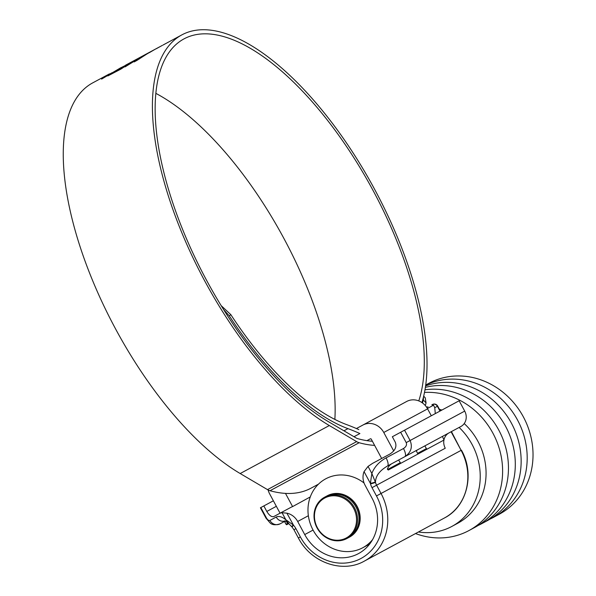 <?xml version="1.0" encoding="UTF-8"?>
<svg xmlns="http://www.w3.org/2000/svg" width="596" height="596" viewBox="0 0 596 596"><rect width="100%" height="100%" fill="white"/><g stroke="black" fill="none" stroke-linecap="round" stroke-linejoin="round"><path stroke-width="0.89" d="M406.211 442.605L464.709 411.106L459.143 400.773L404.542 430.17L410.1 440.504C412.775 447.104 411.017 452.491 404.848 456.663L387.445 466.035C379.51 470.728 375.525 476.167 375.473 482.35A3.911 0.432 165.4 0 1 370.518 483.863L370.399 483.378A3.911 0.462 -13.7 0 0 375.309 481.963L371.852 473.47C374.355 466.988 379.101 461.788 386.081 457.884L403.485 448.512C406.129 446.806 407.038 444.832 406.211 442.605L400.646 432.271L392.339 436.741L395.304 442.254C396.958 446.724 395.141 450.665 389.851 454.077L372.448 463.442L368.045 466.4L364.059 471.615A15.645 14.17 -118.3 0 0 365.05 485.196L372.098 498.286A42.249 38.256 -118.3 0 1 358.442 553.624A42.249 38.256 -118.3 0 1 304.727 534.567L297.68 521.478A15.645 14.17 -118.3 0 0 286.885 513.163L282.05 512.702L280.127 513.156L290.937 507.338A15.645 14.17 61.7 0 1 292.591 506.593L310.062 497.042M464.709 411.106A11.734 10.624 61.7 0 1 460.917 426.475L404.848 456.663A7.822 2.66 -118.3 0 0 403.485 448.512M449.064 432.86A11.734 10.624 -118.3 0 0 443.975 439.87M443.938 440.057A11.734 10.624 -118.3 0 0 445.264 448.229L376.598 485.204L381.045 493.473A51.636 46.764 61.7 0 1 364.357 561.104L444.422 517.991A51.636 46.764 -118.3 0 0 461.118 450.36L376.471 495.939L372.016 487.67A15.645 14.17 61.7 0 1 370.518 483.863M285.372 520.993L280.09 523.839L284.501 521.463L285.983 524.219L288.166 523.042M439.975 411.091L437.375 406.271L434.745 407.686L435.296 413.609M427.012 407.873A3.911 1.661 -118.3 0 1 427.474 407.165L428.032 406.859M268.103 489.957A16.427 14.878 61.7 0 0 269.668 493.905L280.053 513.193L273.825 516.553L280.127 513.156M400.646 432.271L404.542 430.17M273.825 516.553C271.59 517.186 269.25 515.488 266.799 511.45L263.834 505.937L260.825 507.554L266.39 517.887C267.611 519.906 268.781 520.762 269.899 520.442L276.201 517.045C278.809 515.786 282.027 516.695 285.856 519.772L282.05 512.702M273.378 500.796L263.834 505.937M269.899 520.442A7.822 7.353 -118.3 0 0 280.09 523.839C275.471 525.314 272.134 525.002 270.062 522.901L265.98 518.11L260.415 507.777L260.825 507.554M434.745 407.686L433.553 405.191L427.392 408.506M442.433 436.428L443.99 440.027L388.272 470.035L387.393 469.112A11.734 10.624 61.7 0 1 392.079 463.539M416.291 450.889A11.734 10.624 61.7 0 1 418.377 449.377M286.885 513.163L293.56 525.299A3.911 0.432 138 0 0 292.107 527.132L293.925 529.717L295.914 528.652L300.362 536.914A47.725 43.217 -118.3 0 0 361.042 558.445A47.725 43.217 -118.3 0 0 376.471 495.939M387.445 466.035A7.822 2.66 -118.3 0 0 386.081 457.884M372.016 487.67L376.598 485.204A11.734 10.624 -118.3 0 1 375.473 482.35L375.309 481.963M364.059 471.615L370.399 483.378L371.852 473.47L368.045 466.4M288.948 523.824L291.816 526.812A3.911 0.462 137.1 0 1 293.225 524.934L285.856 519.772L288.948 523.824L284.866 520.8M285.246 520.934A7.822 7.353 -118.3 0 1 276.201 517.045M431.839 404.811L433.553 405.191M317.4 527.743A22.685 20.547 -118.3 0 0 346.246 537.979A22.685 20.547 -118.3 0 0 353.584 508.261A22.685 20.547 -118.3 0 0 324.738 498.025A22.685 20.547 -118.3 0 0 317.4 527.743M346.909 538.508A23.475 21.255 61.7 0 1 317.072 527.922A23.475 21.255 61.7 0 1 324.656 497.176L326.116 496.386A23.475 21.255 61.7 0 1 355.961 506.98A23.475 21.255 61.7 0 1 348.377 537.719L346.909 538.508A23.475 21.255 61.7 0 0 354.501 507.762A23.475 21.255 61.7 0 0 324.656 497.176M372.56 539.656A39.12 35.425 61.7 0 1 362.808 547.724A39.12 35.425 61.7 0 1 313.071 530.075A39.12 35.425 61.7 0 1 325.714 478.834A39.12 35.425 61.7 0 1 364.067 483.006M326.563 496.163A23.475 21.255 61.7 0 1 326.995 495.917L327.286 495.76A23.475 21.255 61.7 0 1 357.131 506.347A23.475 21.255 61.7 0 1 349.539 537.093L349.249 537.249A23.475 21.255 61.7 0 1 348.809 537.48M459.136 427.436A62.587 56.68 61.7 0 1 472.077 444.46A62.587 56.68 61.7 0 1 451.842 526.439A62.587 56.68 61.7 0 1 418.452 531.982M464.209 423.57A62.587 56.68 61.7 0 1 477.918 441.308A62.587 56.68 61.7 0 1 457.691 523.288L451.842 526.439M424.501 392.421A74.329 67.303 61.7 0 1 492.929 433.225A74.329 67.303 61.7 0 1 468.903 530.582A74.329 67.303 61.7 0 1 415.524 533.554M424.985 389.791A74.329 67.303 61.7 0 1 498.777 430.081A74.329 67.303 61.7 0 1 474.751 527.43L468.903 530.582M425.388 387.355A74.329 67.303 61.7 0 1 505.624 426.393A74.329 67.303 61.7 0 1 481.598 523.742A74.329 67.303 61.7 0 1 478.111 525.478M425.604 385.895A74.329 67.303 61.7 0 1 511.465 423.249A74.329 67.303 61.7 0 1 487.446 520.599L481.598 523.742M425.715 385.09A74.329 67.303 61.7 0 1 517.507 419.994A74.329 67.303 61.7 0 1 493.481 517.35A74.329 67.303 61.7 0 1 490.411 518.885M425.723 385.001L428.852 383.317A74.329 67.303 61.7 0 1 523.348 416.85A74.329 67.303 61.7 0 1 499.321 514.199L493.481 517.35M426.408 406.964A62.587 56.68 61.7 0 1 427.675 407.053M439.408 409.258A62.587 56.68 61.7 0 1 441.889 410.063M326.995 495.917A23.475 21.255 61.7 0 1 356.84 506.503A23.475 21.255 61.7 0 1 349.249 537.249M288.747 523.616L286.646 524.748L285.983 524.219M431.303 415.762L427.593 408.871A16.427 14.878 -118.3 0 0 406.703 401.458L362.875 425.06A16.427 14.878 61.7 0 1 383.764 432.473L393.718 450.956M398.597 460.03L400.743 463.315M417.692 454.189L417.617 453.347L426.378 448.624L427.041 449.153M416.127 450.591L417.617 453.347M424.896 445.868L426.378 448.624M356.415 428.539L362.875 425.06M292.591 506.593L285.477 493.384M366.92 440.653L370.287 438.842A0.782 0.708 61.7 0 1 371.286 439.192L381.671 458.48M387.609 469.499L400.08 462.787M334.87 419.42A222.978 94.585 61.7 0 0 283.852 238.355A222.978 94.585 61.7 0 0 155.847 93.356M418.772 400.907A222.978 94.585 61.7 0 0 372.999 190.355A222.978 94.585 61.7 0 0 184.008 38.874A222.978 94.585 61.7 0 0 206.432 280.038A222.978 94.585 61.7 0 0 328.538 421.737L355.857 437.822A15.645 6.638 61.7 0 0 357.801 438.678A228.298 96.843 61.7 0 0 372.396 441.256M421.938 402.583A227.516 96.515 61.7 0 0 374.69 189.446A227.516 96.515 61.7 0 0 181.855 34.881A227.516 96.515 61.7 0 0 204.741 280.954A227.516 96.515 61.7 0 0 329.327 425.537L356.646 441.621A20.182 8.56 61.7 0 0 359.15 442.724A232.835 98.772 61.7 0 0 374.623 445.391M109.634 74.209L109.455 73.874L92.708 82.874A227.516 96.515 61.7 0 0 115.594 328.955A227.516 96.515 61.7 0 0 240.188 473.537L267.5 489.621A20.182 8.56 61.7 0 0 270.01 490.724A232.835 98.772 61.7 0 0 310.956 488.206L318.48 484.153M125.644 65.143L159.259 47.047M156.085 48.835L162.261 45.43M156.055 48.783L159.661 46.823M154.945 49.386L149.358 52.649L154.945 49.386M151.943 51.025L146.519 54.221L151.943 51.025M133.191 61.88L125.018 66.908L136.491 59.339L149.186 52.515L136.856 60.457L134.189 61.924L137.594 59.503L133.191 61.88M121.323 67.631L131.917 61.909C133.191 61.142 133.184 61.105 131.865 61.813C133.184 61.105 133.191 61.142 131.895 61.924L120.735 69.188L107.839 75.923L111.981 73.04L121.673 68.004L125.808 65.277L120.124 68.115L101.745 79.015M121.256 67.512L120.124 68.115M109.455 73.874L101.566 79.104M109.604 74.15L111.862 72.787M162.984 45.072L181.855 34.881M423.696 396.131L425.283 397.882L426.058 402.963L423.331 399.946L423.525 396.832M425.313 405.578A232.835 98.772 61.7 0 0 426.058 402.963M422.46 402.948A228.298 96.843 61.7 0 0 423.331 399.946M221.161 305.629L230.823 314.636A215.156 91.27 61.7 0 0 346.76 424.657A391.185 165.941 -118.3 0 1 358.829 429.604M230.823 314.636L229.318 315.895A219.693 93.192 61.7 0 0 347.967 428.651A386.648 164.019 -118.3 0 1 359.895 433.545L353.987 436.726M229.318 315.895L223.582 309.548M165.874 43.493L163.997 44.529M165.8 43.523L163.386 44.849M112.294 73.621L111.981 73.04M121.942 68.495L121.673 68.004M126.054 65.739L125.808 65.277M137.765 59.816L139.077 59.108M136.804 59.928L136.491 59.339M137.244 59.689L137.043 59.317M141.557 57.38L141.356 56.992M137.81 59.905L137.594 59.503M168.482 42.078L167.051 42.86M293.56 525.299A15.645 14.17 61.7 0 1 295.914 528.652M451.425 431.586L461.118 450.36L451.098 431.757M313.071 530.075L304.727 534.567M308.363 515.726L297.68 521.478M266.799 511.45L276.343 506.309M437.702 406.1L437.375 406.271A3.911 3.539 -118.3 0 0 432.405 404.505A3.911 3.911 0 0 1 437.702 406.1L440.295 410.92M293.925 529.717L298.38 537.979L300.362 536.914M265.98 518.11L266.39 517.887M427.593 408.871L383.764 432.473M329.327 425.537L240.188 473.537M359.15 442.724L270.01 490.724M347.967 428.651L343.944 430.811M356.646 441.621L267.5 489.621M461.438 450.181C475.057 474.081 467.033 506.6 444.422 517.991M298.38 537.979C310.836 562.505 342.402 573.71 364.357 561.104M362.808 547.724L369.684 544.021"/></g></svg>

